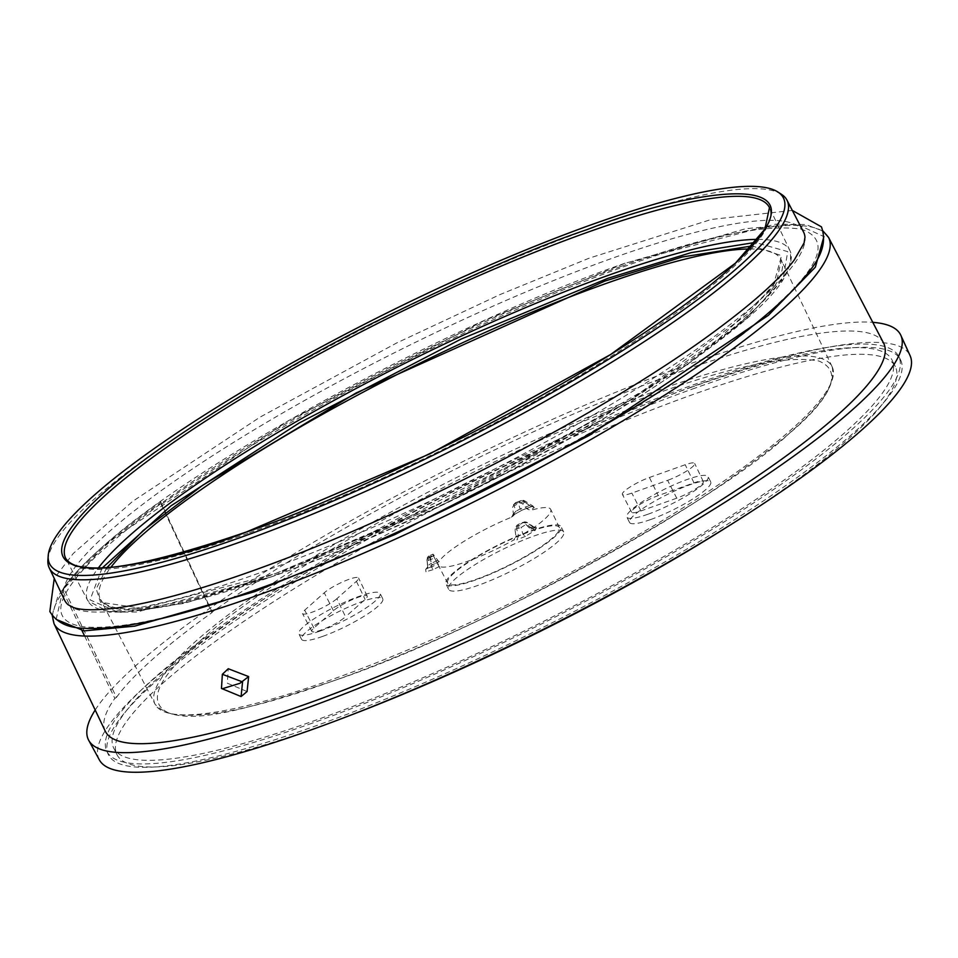 <?xml version="1.0" encoding="UTF-8"?>
<svg xmlns="http://www.w3.org/2000/svg" width="958" height="958" viewBox="0 0 958 958"><rect width="100%" height="100%" fill="white"/><g stroke="black" fill="none" stroke-linecap="round" stroke-linejoin="round"><path stroke-width="0.72" stroke-dasharray="4.79 3.59" d="M447.673 583.183A62.39 11.268 153.5 0 1 472.689 559.58A62.39 11.268 153.5 0 1 530.385 531.451A62.39 11.268 153.5 0 1 559.352 527.511A62.39 11.268 153.5 0 1 534.157 551.137A62.39 11.268 153.5 0 1 476.617 579.171A62.39 11.268 153.5 0 1 447.673 583.183L433.124 555.221L429.22 557.185A3.784 3.724 159.3 0 0 427.124 560.945L434.573 557.951L433.124 555.221A62.953 11.364 153.5 0 1 433.004 554.131L429.088 555.951L433.004 554.131L438.98 561.759A62.749 11.328 153.5 0 1 511.452 517.224L513.404 513.799L512.578 507.405L514.41 504.1A62.953 11.364 153.5 0 1 516.685 503.273A62.953 11.364 153.5 0 1 518.901 502.507L522.649 503.812L527.08 508.926L530.672 510.375A62.749 11.328 153.5 0 1 550.706 509.369A62.749 11.328 153.5 0 1 532.66 528.385L535.606 528.097L527.379 522.637L521.128 522.745A62.953 11.364 153.5 0 1 516.769 525.427L514.997 529.295L515.847 536.001L513.955 539.881A62.749 11.328 153.5 0 1 467.492 561.34A62.749 11.328 153.5 0 1 439.494 566.406L434.573 557.951M429.22 557.185L430.669 559.915L431.579 566.944L428.046 567.998L427.124 560.945A70.868 12.789 -26.5 0 1 426.981 560.334L427.699 566.944A73.191 13.208 -26.5 0 0 428.046 567.998L425.963 571.782L425.699 569.363L432.477 564.777L438.98 561.759L432.417 564.885L431.184 563.4L427.795 565.687A73.191 13.208 -26.5 0 0 427.699 566.944L426.981 559.652A3.784 3.7 5.9 0 1 429.088 555.951L429.22 557.185M511.452 517.224L515.895 511.332L520.122 508.949L522.505 509.86L532.48 506.315L534.277 507.429L530.672 510.375M522.182 510.075L514.063 514.638L522.194 510.063L532.48 506.315L529.63 505.561L534.277 507.429M332.522 681.138C472.845 634.855 723.254 498.627 790.997 431.723C833.436 394.54 842.681 370.962 818.731 360.974C787.093 355.167 733.038 366.028 656.553 393.534C516.23 439.818 265.809 576.057 198.078 642.962C155.639 680.144 146.394 703.723 170.344 713.71C201.982 719.506 256.037 708.657 332.522 681.138M514.997 529.295L521.128 527.463A3.784 1.485 -121 0 0 518.709 525.379A3.784 1.485 -121 0 0 518.506 525.379L516.769 525.427M532.852 527.175L529.175 527.822L532.66 528.385L536.516 527.714L532.852 527.175L532.169 528.505L526.337 524.254A3.784 1.796 -122.2 0 0 524.876 522.781A3.784 1.796 -122.2 0 0 523.463 522.338A3.784 3.185 -99.9 0 1 524.469 521.93L524.469 521.93A3.784 3.185 -99.9 0 1 527.068 522.817A3.784 3.185 -99.9 0 1 527.128 522.864L533.786 527.439M535.51 528.109L536.516 527.714L535.139 530.373L525.427 536.348L522.9 534.193L521.128 527.463A70.868 12.789 -26.5 0 0 526.337 524.254L527.128 522.864M522.649 503.812L524.828 502.04A3.784 2.898 -129.2 0 0 522.397 500.639A3.784 2.898 -129.2 0 0 521.08 500.735L518.901 502.507M522.397 500.639A3.784 2.203 103.7 0 1 523.451 500.351A3.784 2.203 -76.3 0 1 523.631 500.387A3.784 2.203 -76.3 0 1 524.505 501.022L524.828 502.04L524.505 501.022L523.834 501.513L530.528 506.123L527.08 508.926M529.63 505.561A73.191 13.208 -26.5 0 0 524.984 507.153A73.191 13.208 -26.5 0 0 520.122 508.949L518.482 503.417A3.784 1.916 69.7 0 0 516.338 502.327A3.784 1.916 69.7 0 0 515.991 502.543A3.784 3.257 -134.7 0 0 514.159 505.848L512.578 507.405M532.013 506.566L533.259 506.231L524.924 500.974L521.511 500.483A3.784 2.215 71.1 0 1 523.834 501.513A70.868 12.789 -26.5 0 0 521.188 502.435A70.868 12.789 -26.5 0 0 518.482 503.417L514.159 505.848L515.895 511.332L513.404 513.799M434.297 555.52L430.381 557.34L429.148 555.856L427.484 557.364A3.784 1.641 30.5 0 0 427.424 557.508M105.26 731.146A434.86 78.496 153.5 0 1 114.84 698.382L116.481 697.376L63.839 588.787A431.196 77.838 153.5 0 1 160.549 502.95L160.633 501.501L161.387 504.423A432.741 78.113 153.5 0 1 627.873 265.258A432.741 78.113 153.5 0 1 828.562 237.452M160.848 502.495L160.633 501.501A430.166 77.658 -26.5 0 0 99.129 549.892A430.166 77.658 -26.5 0 0 64.114 587.17L57.6 597.325L52.199 615.311M64.114 587.17L62.809 589.517L63.839 588.787L63.935 587.386C71.778 576.381 83.514 563.891 99.129 549.892C192.762 463.48 445.326 325.876 625.011 263.199L775.285 224.22L805.391 224.483L823.006 230.998M54.007 623.634A432.741 78.113 153.5 0 1 63.108 591.649L62.809 589.517M102.075 568.106L90.04 599.888L118.768 612.533L184.247 603.384L271.701 576.668L481.802 485.179L684.072 366.794L747.312 317.924L783.201 278.814L787.704 251.631L755.299 242.422M621.455 266.24C705.268 236.111 765.214 223.765 801.307 229.202C829.592 238.925 822.036 263.606 778.626 303.255C709.758 374.494 444.069 522.625 282.826 579.686C190.139 614.437 124.013 630.172 84.436 626.891C49.828 622.161 53.241 599.073 94.674 557.652C140.826 514.183 210.904 465.923 304.907 412.862C396.935 360.687 509.931 307.674 596.714 275.317L621.455 266.24M67.958 604.618A412.79 74.52 -26.5 0 0 256.265 574.082A412.79 74.52 -26.5 0 0 280.49 565.208A412.79 74.52 -26.5 0 0 804.983 237.153M803.451 231.812A412.79 74.52 -26.5 0 0 612.018 258.325A412.79 74.52 -26.5 0 0 587.793 267.21A412.79 74.52 -26.5 0 0 64.617 600.175M475.791 579.901A64.282 11.604 153.5 0 1 445.973 583.997A64.282 11.604 153.5 0 1 471.827 559.664A64.282 11.604 153.5 0 1 531.199 530.732A64.282 11.604 153.5 0 1 561.029 526.625A64.282 11.604 153.5 0 1 535.163 550.97A64.282 11.604 153.5 0 1 475.791 579.901M478.449 585.23A64.282 11.604 153.5 0 1 448.619 589.326A64.282 11.604 153.5 0 1 474.485 564.992A64.282 11.604 153.5 0 1 533.857 536.049A64.282 11.604 153.5 0 1 563.687 531.953A64.282 11.604 153.5 0 1 537.821 556.287A64.282 11.604 153.5 0 1 478.449 585.23M319.96 631.094A45.373 8.191 153.5 0 1 298.896 633.98A45.373 8.191 153.5 0 1 317.158 616.808A45.373 8.191 153.5 0 1 359.07 596.379A45.373 8.191 153.5 0 1 380.122 593.493A45.373 8.191 153.5 0 1 361.861 610.665A45.373 8.191 153.5 0 1 319.96 631.094M322.618 636.411A45.373 8.191 153.5 0 1 301.554 639.309A45.373 8.191 153.5 0 1 319.816 622.137A45.373 8.191 153.5 0 1 361.717 601.708A45.373 8.191 153.5 0 1 382.781 598.81A45.373 8.191 153.5 0 1 364.519 615.994A45.373 8.191 153.5 0 1 322.618 636.411M647.931 514.242A45.373 8.191 153.5 0 1 626.879 517.14A45.373 8.191 153.5 0 1 645.129 499.956A45.373 8.191 153.5 0 1 687.042 479.539A45.373 8.191 153.5 0 1 708.094 476.641A45.373 8.191 153.5 0 1 689.832 493.825A45.373 8.191 153.5 0 1 647.931 514.242M650.59 519.571A45.373 8.191 153.5 0 1 629.526 522.457A45.373 8.191 153.5 0 1 647.788 505.285A45.373 8.191 153.5 0 1 689.688 484.856A45.373 8.191 153.5 0 1 710.752 481.97A45.373 8.191 153.5 0 1 692.49 499.142A45.373 8.191 153.5 0 1 650.59 519.571M725.984 527.69A434.86 78.496 -26.5 0 0 895.323 366.603A434.86 78.496 -26.5 0 0 693.544 394.325A434.86 78.496 -26.5 0 0 291.951 590.056A434.86 78.496 -26.5 0 0 116.984 754.676A434.86 78.496 -26.5 0 0 318.763 726.954A434.86 78.496 -26.5 0 0 347.538 716.368M690.215 387.667A434.86 78.496 153.5 0 1 892.006 359.945A434.86 78.496 153.5 0 1 717.039 524.565A434.86 78.496 153.5 0 1 315.445 720.296A434.86 78.496 153.5 0 1 113.667 748.018A434.86 78.496 153.5 0 1 288.633 583.398A434.86 78.496 153.5 0 1 690.215 387.667M513.428 504.734L515.991 502.543L521.08 500.735A3.784 2.215 71.1 0 1 521.511 500.483L516.338 502.327L513.428 504.722M336.857 598.714A20.393 3.676 153.5 0 1 311.985 612.246A20.393 3.676 153.5 0 1 302.524 613.551A20.393 3.676 153.5 0 1 304.692 610.174L324.247 592.81A20.393 3.676 153.5 0 1 344.09 581.278A20.393 3.676 153.5 0 1 358.591 577.997A20.393 3.676 153.5 0 1 356.412 581.35L336.857 598.714L345.539 616.784A20.046 3.616 153.5 0 1 321.098 630.077A20.046 3.616 153.5 0 1 311.805 631.37A20.046 3.616 153.5 0 1 313.937 628.041L333.48 610.689A20.046 3.616 153.5 0 1 352.987 599.349A20.046 3.616 153.5 0 1 367.225 596.127A20.046 3.616 153.5 0 1 365.094 599.433L345.539 616.784M695.197 388.05A442.548 79.885 -26.5 0 0 287.568 586.583A442.548 79.885 -26.5 0 0 108.218 754.317A442.548 79.885 -26.5 0 0 313.793 726.571A442.548 79.885 -26.5 0 0 723.553 526.708A442.548 79.885 -26.5 0 0 900.316 359.394A442.548 79.885 -26.5 0 0 695.197 388.05M312.188 723.194A442.416 79.861 153.5 0 1 106.673 750.928A442.416 79.861 153.5 0 1 285.975 583.242A442.416 79.861 153.5 0 1 693.484 384.769A442.416 79.861 153.5 0 1 898.532 356.125A442.416 79.861 153.5 0 1 721.829 523.379A442.416 79.861 153.5 0 1 312.188 723.194M99.357 759.886A452.978 81.765 153.5 0 1 280.275 588.643A452.978 81.765 153.5 0 1 699.687 384.062A452.978 81.765 153.5 0 1 910.1 355.669M95.189 710.022A453.769 81.909 153.5 0 1 690.071 363.789A453.769 81.909 153.5 0 1 872.774 322.331M161.387 504.423L211.838 612.282A434.86 78.496 153.5 0 1 681.928 371.021A434.86 78.496 153.5 0 1 883.587 343.084M247.08 691.544L227.286 683.162L228.267 668.732M781.453 194.306A412.156 74.401 -26.5 0 0 595.804 226.591A412.156 74.401 -26.5 0 0 93.213 500.004A412.156 74.401 -26.5 0 0 47.9 560.047M676.731 498.184L640.962 510.925A20.046 3.616 153.5 0 1 631.657 512.219A20.046 3.616 153.5 0 1 639.693 504.638A20.046 3.616 153.5 0 1 658.23 495.597L694.011 482.856A20.046 3.616 153.5 0 1 703.316 481.587A20.046 3.616 153.5 0 1 695.221 489.179A20.046 3.616 153.5 0 1 676.731 498.184L667.618 480.341L631.837 493.095A20.393 3.676 153.5 0 1 622.389 494.4A20.393 3.676 153.5 0 1 630.556 486.688A20.393 3.676 153.5 0 1 649.416 477.491L685.198 464.738A20.393 3.676 153.5 0 1 694.67 463.456A20.393 3.676 153.5 0 1 686.431 471.18A20.393 3.676 153.5 0 1 667.618 480.341M529.175 527.822L524.792 523.272M524.876 522.781A3.784 1.736 111.1 0 1 525.858 522.122A3.784 1.736 -68.9 0 1 526.481 522.134L521.128 522.745L523.463 522.338L518.506 525.379A3.784 3.473 -91.5 0 0 516.745 529.247L518.613 535.929L516.841 539.809L513.955 539.881M439.494 566.406L433.016 569.675L431.579 566.944L437.758 563.831M433.016 569.675L425.963 571.782M525.427 536.348L516.841 539.809M535.139 530.373L532.169 528.505A73.191 13.208 -26.5 0 1 522.9 534.193L518.613 535.929L515.847 536.001M425.699 569.363L427.723 566.896L427.232 567.962L432.417 564.873M437.399 560.514L431.184 563.4L430.381 557.34L426.981 559.652A70.868 12.789 -26.5 0 0 426.981 560.334L427.484 557.364A3.784 1.641 30.5 0 1 428.034 556.981A3.784 1.641 -149.5 0 1 430.346 557.281M116.481 697.376A433.351 78.233 153.5 0 1 211.886 612.689L160.549 502.95M63.108 591.649L80.795 628.149M84.627 636.04L114.84 698.382M428.358 560.358A3.784 2.335 64.8 0 1 428.238 558.873A3.784 2.335 -115.2 0 1 428.837 557.4M656.553 390.708A378.254 68.281 153.5 0 1 832.167 366.794A378.254 68.281 153.5 0 1 679.426 510.075A378.254 68.281 153.5 0 1 330.558 680.048A378.254 68.281 153.5 0 1 155.136 704.346A378.254 68.281 153.5 0 1 306.776 561.256A378.254 68.281 153.5 0 1 656.553 390.708M518.29 528.313A3.784 1.772 75.4 0 1 518.23 526.816A3.784 1.772 -104.6 0 1 518.709 525.379M527.379 522.637L526.481 522.134A3.784 1.736 -68.9 0 1 527.068 522.817M514.853 503.333A3.784 1.473 41.4 0 1 515.62 503.142A3.784 1.473 -138.6 0 1 517.081 503.669M106.685 567.831L96.219 588.895L100.506 602.283L142.275 608.366L274.898 573.842L423.975 511.847L628.843 401.234L719.015 338.737L772.986 287.005L781.56 255.654L752.305 245.931M749.575 248.972A380.362 68.665 153.5 0 1 781.237 259.941A380.362 68.665 153.5 0 1 627.646 404.013A380.362 68.665 153.5 0 1 276.85 574.932A380.362 68.665 153.5 0 1 100.458 599.373A380.362 68.665 153.5 0 1 110.745 567.471M56.127 619.371L63.108 589.421L108.925 541.569L288.238 420.766L483.718 320.858L624.616 263.438L746.007 228.639L796.733 224.196L823.892 236.578M757.766 239.368A392.301 70.82 153.5 0 1 789.979 250.697A392.301 70.82 153.5 0 1 631.562 399.294A392.301 70.82 153.5 0 1 269.749 575.578A392.301 70.82 153.5 0 1 87.813 600.786A392.301 70.82 153.5 0 1 98.147 568.25M248.098 533.223A393.151 70.976 153.5 0 1 65.779 558.49L87.813 600.786L109.116 612.114L136.91 612.018L271.461 576.812C398.564 532.061 568.944 445.997 675.641 372.662C749.168 320.068 796.385 283.209 789.979 250.697L769.454 207.647A393.151 70.976 153.5 0 1 610.701 356.556A393.151 70.976 153.5 0 1 248.098 533.223M356.412 581.35L365.094 599.433M333.48 610.689L324.247 592.81M313.937 628.041L304.692 610.174M649.416 477.491L658.23 495.597M640.962 510.925L631.837 493.095M694.011 482.856L685.198 464.738M524.828 502.04L530.528 506.123M94.71 656.853L96.351 655.847M832.167 366.794C838.358 398.289 792.805 433.734 721.925 484.473C619.06 555.173 454.81 638.136 332.282 681.282C241.153 711.064 179.936 729.852 155.136 704.346L100.458 599.373C112.745 617.766 170.967 609.216 275.126 573.698L453.158 497.861L627.406 402.073L748.27 313.649L776.842 280.634L781.237 259.941L832.167 366.794M792.326 210.425L711.267 219.466L589.23 258.145L500.1 294.537L396.396 343.12L259.953 417.185L132.743 501.285L73.179 553.568L54.247 578.416M448.619 589.326L445.973 583.997M301.554 639.309L298.896 633.98M629.526 522.457L626.879 517.14M895.323 366.603L892.006 359.945M106.673 750.928L108.218 754.317M563.687 531.953L561.029 526.625M382.781 598.81L380.122 593.493M710.752 481.97L708.094 476.641M116.984 754.676L113.667 748.018M559.352 527.511L550.706 509.369M367.225 596.127L358.591 577.997M311.805 631.37L302.524 613.551M631.657 512.219L622.389 494.4M703.316 481.587L694.67 463.456M898.532 356.125L900.316 359.394M512.494 516.53L515.069 513.991M212.257 612.282L160.74 501.992"/><path stroke-width="1.44" d="M755.299 242.422L691.053 252.649L607.839 278.323L460.99 339.132L299.1 423.029L171.027 505.788L102.075 568.106M48.199 555.784L47.9 560.047A412.156 74.401 -26.5 0 0 49.241 567.914L64.617 600.175A412.79 74.52 -26.5 0 0 67.958 604.618L73.131 607.384C80.867 610.246 94.614 610.533 114.397 608.258C153.903 603.145 207.551 587.901 275.353 562.514C424.334 507.081 616.832 405.174 720.368 327.049C755.886 300.453 780.483 278.143 794.182 260.109L804.085 242.937L804.983 237.153A412.79 74.52 -26.5 0 0 803.451 231.812L786.949 200.114A412.156 74.401 -26.5 0 0 781.453 194.306L777.872 191.983A409.976 74.005 -26.5 0 0 472.354 272.779A409.976 74.005 -26.5 0 0 93.273 496.064A409.976 74.005 -26.5 0 0 48.199 555.784A409.976 74.005 -26.5 0 0 322.451 505.549A409.976 74.005 -26.5 0 0 739.804 265.737A409.976 74.005 -26.5 0 0 777.872 191.983M347.538 716.368A434.86 78.496 -26.5 0 0 725.984 527.69M872.774 322.331A453.769 81.909 153.5 0 1 900.855 335.348L910.1 355.669A452.978 81.765 153.5 0 1 726.523 527.343A452.978 81.765 153.5 0 1 309.302 730.559A452.978 81.765 153.5 0 1 99.357 759.886L88.687 740.271A453.769 81.909 153.5 0 1 95.189 710.022M900.855 335.348A453.769 81.909 153.5 0 1 716.955 507.321A453.769 81.909 153.5 0 1 299.004 710.884A453.769 81.909 153.5 0 1 88.687 740.271M54.007 623.634A432.741 78.113 153.5 0 0 254.924 596.283A432.741 78.113 153.5 0 0 655.08 401.163A432.741 78.113 153.5 0 0 828.562 237.452L883.587 343.084A434.86 78.496 153.5 0 1 709.255 507.596A434.86 78.496 153.5 0 1 307.147 703.663A434.86 78.496 153.5 0 1 105.26 731.146L54.007 623.634L52.199 615.311M222.364 674.3L242.554 681.904L241.093 696.538L221.466 688.431L222.364 674.3L228.267 668.732L248.649 676.587L247.08 691.544M49.241 567.914A412.156 74.401 -26.5 0 0 240.59 541.869A412.156 74.401 -26.5 0 0 743.18 268.444A412.156 74.401 -26.5 0 0 786.949 200.114M239.871 683.317L222.112 688.814L239.871 683.317L248.649 676.587M80.795 628.149L84.627 636.04M752.305 245.931L682.264 256.983L604.654 281.161L355.945 393.055L202.545 485.359L143.209 530.504L106.685 567.831M110.745 567.471A380.362 68.665 153.5 0 1 604.654 283.987A380.362 68.665 153.5 0 1 749.575 248.972M823.892 236.578L815.354 267.174L768.364 315.326L588.931 435.603L394.84 534.588L254.924 591.565L134.779 626.125L84.148 630.891L56.127 619.371M98.147 568.25A392.301 70.82 153.5 0 1 607.839 275.497A392.301 70.82 153.5 0 1 757.766 239.368M586.931 229.669C535.007 246.96 461.301 279.257 365.788 326.558C272.683 373.62 161.363 441.075 104.757 491.981C-17.1 602.402 148.095 570.705 246.146 532.133C298.07 514.841 371.776 482.545 467.288 435.243C560.394 388.182 671.714 320.726 728.32 269.821C850.177 159.399 684.97 191.097 586.931 229.669M65.779 558.49A393.151 70.976 153.5 0 1 223.382 409.761A393.151 70.976 153.5 0 1 586.931 232.495A393.151 70.976 153.5 0 1 769.454 207.647L764.915 229.094L735.373 263.222L610.462 354.628L430.37 453.625L246.386 531.989C138.754 568.717 78.556 577.542 65.779 558.49M792.326 210.425L821.413 226.83C829.64 249.511 812.384 268.755 795.942 287.065C773.07 311.075 738.726 338.617 692.933 369.68C583.769 444.153 415.604 530.301 282.011 580.213C186.666 616.042 118.792 631.921 78.4 627.861C65.216 626.64 55.696 621.203 49.84 611.527L54.247 578.416M247.068 691.544L241.093 696.538M828.562 237.452L823.006 230.998"/></g></svg>
